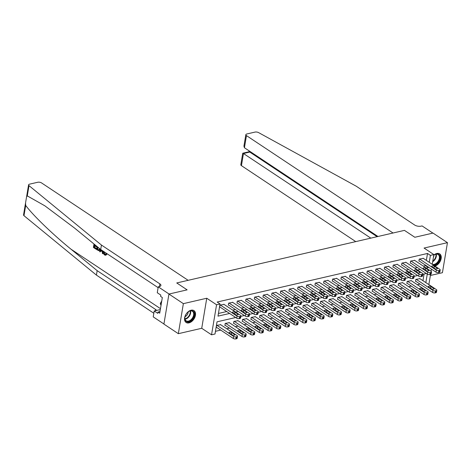 <?xml version="1.0" encoding="UTF-8"?>
<svg xmlns="http://www.w3.org/2000/svg" width="471" height="471" viewBox="0 0 471 471"><rect width="100%" height="100%" fill="white"/><g stroke="black" fill="none" stroke-linecap="round" stroke-linejoin="round"><path stroke-width="0.71" d="M188.971 322.876A7.112 4.628 123.6 0 0 194.882 317.23A7.112 4.628 123.6 0 0 193.97 310.619A7.112 4.628 123.6 0 0 191.091 310.212A7.112 4.628 123.6 0 0 185.185 315.858A7.112 4.628 123.6 0 0 186.098 322.47A7.112 4.628 123.6 0 0 188.971 322.876M434.916 266.08A7.112 4.628 123.6 0 0 440.656 260.357A7.112 4.628 123.6 0 0 439.69 253.875A7.112 4.628 123.6 0 0 436.811 253.469A7.112 4.628 123.6 0 0 433.779 255.094M235.718 317.513L217.043 321.823L215.006 334.004L211.538 334.804L216.566 304.761L220.034 303.96L217.996 316.141L229.618 313.456M201.729 328.287L206.757 298.243L183.366 303.648L168.936 294.057L163.908 324.101L178.338 333.686L201.729 328.287L211.538 334.804M430.37 275.482L442.422 272.703L447.45 242.659L424.059 248.058L433.868 254.581L432.243 264.302M215.453 331.319L220.716 330.1M226.704 328.717L229.383 328.099M235.37 326.721L238.049 326.097M244.031 324.719L246.71 324.101M252.697 322.717L255.376 322.099M261.358 320.716L264.043 320.097M270.024 318.714L272.703 318.096M278.691 316.712L281.37 316.094M287.351 314.71L290.03 314.092M296.018 312.715L298.696 312.09M304.684 310.713L307.363 310.095M313.345 308.711L316.023 308.093M322.011 306.709L324.69 306.091M330.677 304.708L333.356 304.089M339.338 302.706L342.017 302.088M348.004 300.704L350.683 300.086M356.665 298.708L359.349 298.084M365.331 296.706L368.01 296.088M373.998 294.705L376.676 294.087M382.658 292.703L385.337 292.085M391.324 290.701L394.003 290.083M399.991 288.699L402.67 288.081M408.651 286.698L411.33 286.08M417.318 284.702L419.997 284.078M183.366 303.648L178.338 333.686M377.972 236.483L244.431 147.747L243.925 146.14L245.838 134.677A2.738 1.177 9.5 0 1 246.81 133.982L255.017 132.086A2.738 1.177 9.5 0 1 258.603 132.616L356.247 186.216L414.674 225.038A4.563 1.961 9.5 0 0 421.027 226.157L422.063 225.915L432.884 233.104L414.827 237.272L433.026 233.074L447.45 242.659M422.958 280.692L424.077 274.01M419.961 278.697L415.852 279.38L415.51 281.411L415.858 281.328M411.295 280.698L407.185 281.381L406.844 283.412L407.191 283.33M402.634 282.7L398.519 283.383L398.183 285.408L398.525 285.332M393.968 284.702L389.858 285.379L389.517 287.41L389.864 287.334M385.302 286.704L381.192 287.381L380.851 289.412L381.198 289.335M376.641 288.699L372.526 289.382L372.19 291.414L372.532 291.331M367.975 290.701L363.865 291.384L363.524 293.415L363.871 293.333M359.308 292.703L355.199 293.386L354.857 295.417L355.205 295.335M350.648 294.705L346.532 295.388L346.197 297.419L346.544 297.336M341.981 296.706L337.872 297.389L337.53 299.415L337.878 299.338M333.321 298.708L329.205 299.385L328.864 301.416L329.211 301.34M324.654 300.71L320.545 301.387L320.203 303.418L320.551 303.342M315.988 302.706L311.879 303.389L311.537 305.42L311.884 305.338M307.327 304.708L303.212 305.391L302.877 307.422L303.218 307.339M298.661 306.709L294.552 307.392L294.21 309.423L294.558 309.341M289.995 308.711L285.885 309.394L285.544 311.425L285.891 311.343M281.334 310.713L277.219 311.396L276.883 313.421L277.225 313.345M272.668 312.715L268.558 313.392L268.217 315.423L268.564 315.346M264.001 314.716L259.892 315.393L259.55 317.425L259.898 317.342M255.341 316.712L251.226 317.395L250.89 319.426L251.237 319.344M246.674 318.714L242.565 319.397L242.224 321.428L242.571 321.346M238.014 320.716L233.899 321.399L233.557 323.43L233.904 323.347M229.348 322.717L225.232 323.4L224.897 325.432L225.244 325.349M220.681 324.719L216.572 325.402L216.23 327.427L216.578 327.351M426.355 260.392L427.515 253.463L217.149 302.046L220.034 303.96M218.444 313.456L226.734 311.537M232.715 310.159L235.394 309.541M241.382 308.158L244.06 307.539M250.042 306.156L252.721 305.538M258.709 304.154L261.387 303.536M267.375 302.152L270.054 301.534M276.035 300.151L278.714 299.532M284.702 298.155L287.381 297.531M293.368 296.153L296.047 295.535M302.029 294.151L304.708 293.533M310.695 292.15L313.374 291.531M319.356 290.148L322.04 289.53M328.022 288.146L330.701 287.528M336.688 286.144L339.367 285.526M345.349 284.148L348.028 283.524M354.015 282.147L356.694 281.528M362.682 280.145L365.361 279.527M371.342 278.143L374.021 277.525M380.009 276.141L382.688 275.523M388.675 274.14L391.354 273.521M397.336 272.138L400.014 271.52M406.002 270.142L408.681 269.524M414.663 268.14L417.347 267.522M423.329 266.139L425.478 265.644L425.548 265.214M423.358 258.396L419.243 259.079L418.907 261.111L419.255 261.028M414.692 260.398L410.582 261.081L410.241 263.112L410.588 263.03M406.031 262.4L401.916 263.083L401.58 265.114L401.922 265.032M397.365 264.402L393.256 265.085L392.914 267.11L393.261 267.033M388.699 266.403L384.589 267.086L384.248 269.112L384.595 269.035M380.038 268.405L375.923 269.082L375.587 271.113L375.929 271.037M371.372 270.407L367.262 271.084L366.921 273.115L367.268 273.033M362.705 272.403L358.596 273.086L358.254 275.117L358.602 275.035M354.045 274.405L349.929 275.088L349.594 277.119L349.941 277.036M345.378 276.406L341.269 277.089L340.927 279.12L341.275 279.038M336.718 278.408L332.603 279.091L332.261 281.116L332.608 281.04M328.052 280.41L323.936 281.093L323.601 283.118L323.948 283.042M319.385 282.412L315.276 283.089L314.934 285.12L315.282 285.043M310.725 284.413L306.609 285.09L306.268 287.122L306.615 287.039M302.058 286.409L297.949 287.092L297.607 289.123L297.955 289.041M293.392 288.411L289.282 289.094L288.941 291.125L289.288 291.043M284.731 290.413L280.616 291.096L280.28 293.127L280.622 293.044M276.065 292.414L271.955 293.097L271.614 295.123L271.961 295.046M267.398 294.416L263.289 295.099L262.948 297.124L263.295 297.048M258.738 296.418L254.623 297.095L254.287 299.126L254.634 299.05M250.072 298.42L245.962 299.097L245.621 301.128L245.968 301.046M241.411 300.416L237.296 301.099L236.954 303.13L237.302 303.047M232.745 302.417L228.629 303.1L228.294 305.131L228.641 305.049M224.078 304.419L219.969 305.102L219.627 307.133L219.975 307.051M168.936 294.057L187.128 289.859L176.743 282.953L404.442 230.372L393.038 233.004L246.463 135.613L244.431 147.747M206.757 298.243L216.566 304.761M427.515 253.463L430.4 255.382L433.868 254.581M414.827 237.272L404.442 230.372L414.827 237.272M426.332 273.492L422.817 274.305M417.671 275.494L414.15 276.306M409.005 277.496L405.49 278.308M400.338 279.497L396.823 280.304M391.678 281.493L388.163 282.306M383.011 283.495L379.496 284.307M374.345 285.497L370.83 286.309M365.684 287.498L362.17 288.311M357.018 289.5L353.503 290.313M348.352 291.502L344.837 292.314M339.691 293.504L336.176 294.31M331.025 295.5L327.51 296.312M322.364 297.501L318.843 298.314M313.698 299.503L310.183 300.315M305.031 301.505L301.517 302.317M296.371 303.507L292.856 304.319M287.704 305.508L284.19 306.321M279.038 307.51L275.523 308.317M270.378 309.506L266.863 310.318M261.711 311.508L258.196 312.32M253.045 313.509L249.53 314.322M244.384 315.511L240.869 316.324M425.843 282.606L427.268 274.11M431.43 269.124L431.071 271.284M410.93 260.999L427.662 272.12A1.825 0.783 9.5 0 0 430.206 272.568L430.894 272.409A1.825 0.783 9.5 0 0 431.542 271.944L431.2 273.969A1.825 0.783 -170.5 0 1 430.559 274.44L428.845 284.602M426.214 268.058L428.363 267.557L428.433 267.134M429.24 262.306L430.4 255.382M235.6 312.073L238.279 311.455M244.266 310.071L246.945 309.453M252.927 308.075L255.612 307.457M261.593 306.073L264.272 305.455M270.26 304.072L272.939 303.454M278.92 302.07L281.599 301.452M287.587 300.068L290.266 299.45M296.253 298.066L298.932 297.448M304.914 296.071L307.592 295.447M313.58 294.069L316.259 293.451M322.246 292.067L324.925 291.449M330.907 290.065L333.586 289.447M339.573 288.064L342.252 287.445M348.234 286.062L350.919 285.444M356.9 284.06L359.579 283.442M365.567 282.064L368.245 281.44M374.227 280.062L376.906 279.444M382.894 278.061L385.572 277.443M391.56 276.059L394.239 275.441M400.22 274.057L402.899 273.439M408.887 272.055L411.566 271.437M417.553 270.054L420.232 269.436M425.478 265.644L428.363 267.557M423.058 258.202L439.796 269.318A1.825 0.783 9.5 0 1 440.208 269.942A1.825 0.783 9.5 0 1 439.561 270.407L438.866 270.566A1.825 0.783 9.5 0 1 436.329 270.118L419.59 259.003M418.954 260.828L435.987 272.15L436.329 270.118M437.094 268.081A1.46 0.63 -170.5 0 1 437.424 268.582A1.46 0.63 -170.5 0 1 436.423 269.006A1.46 0.63 -170.5 0 1 434.874 268.594L432.101 266.757A1.46 0.63 -170.5 0 1 431.772 266.256A1.46 0.63 -170.5 0 1 432.772 265.832A1.46 0.63 -170.5 0 1 434.321 266.245L437.094 268.081L436.947 268.941M440.208 269.942L439.867 271.973A1.825 0.783 -170.5 0 1 439.219 272.438L438.53 272.597A1.825 0.783 -170.5 0 1 435.987 272.15M415.557 281.128L432.59 292.45A1.825 0.783 -170.5 0 0 435.133 292.897L435.822 292.738A1.825 0.783 -170.5 0 0 436.47 292.267L436.811 290.242A1.825 0.783 9.5 0 0 436.399 289.618L419.661 278.496M436.811 290.242A1.825 0.783 9.5 0 1 436.164 290.707L435.469 290.866A1.825 0.783 9.5 0 1 432.931 290.419L416.193 279.297M433.697 288.382L430.924 286.539A1.46 0.63 9.5 0 0 429.375 286.132A1.46 0.63 9.5 0 0 428.375 286.556A1.46 0.63 9.5 0 0 428.71 287.051L431.477 288.894A1.46 0.63 9.5 0 0 433.026 289.306A1.46 0.63 9.5 0 0 434.026 288.882A1.46 0.63 9.5 0 0 433.697 288.382L433.55 289.241M370.818 238.138L243.466 153.517L241.435 165.651A2.738 1.177 -170.5 0 1 240.811 164.72L242.73 153.263L243.466 153.517L249.771 152.056L377.13 236.678M355.758 241.617L241.435 165.651M245.838 134.677A2.738 1.177 9.5 0 0 246.463 135.613M242.789 153.205L249.094 151.75L249.771 152.056L249.883 151.374M94.471 244.39L94.371 244.979L96.196 246.186L96.102 246.751L94.282 245.538L94 247.228L96.255 249.071A11.881 7.724 123.6 0 0 96.449 248.488L94.412 247.134A11.881 7.724 123.6 0 0 94.748 245.85M96.102 246.751L96.655 246.621A11.881 7.724 123.6 0 0 96.72 246.233M95.489 245.226L94.924 244.849A11.881 7.724 123.6 0 0 94.936 244.773M99.893 248.835L98.863 250.725L100.029 249.983M106.369 254.34L105.91 255.158L106.893 254.216L106.446 253.734L105.91 253.857L106.369 254.34L106.893 254.216M104.003 251.697L104.733 254.428L105.139 254.34L104.45 252.809M101.448 245.055L159.875 283.878A4.563 1.961 -170.5 0 1 160.905 285.432A4.563 1.961 -170.5 0 1 159.292 286.598L158.256 286.839L169.077 294.028L187.128 289.859L176.743 282.953L188.147 280.322L41.566 182.931A2.738 1.177 9.5 0 0 37.757 182.259L29.543 184.155A2.738 1.177 9.5 0 0 28.578 184.856A2.738 1.177 9.5 0 0 29.002 185.639L101.448 245.055L100.7 249.5L74.595 228.088L44.857 205.821L27.283 195.895L26.588 196.743L25.54 203.007L25.687 205.433C32.84 215.159 52.681 234.317 71.056 249.241L97.161 270.654L155.589 309.476A4.563 1.961 -170.5 0 1 156.537 310.46M102.613 250.772L102.902 253.769L102.384 253.422L102.236 251.661L100.765 250.678L100.117 251.92L101.283 250.56M102.902 253.769L103.214 253.692L103.208 251.173M97.161 270.654L96.42 275.099L153.834 313.25M158.121 287.651L100.7 249.5M25.687 205.433L23.974 215.683L96.42 275.099M158.256 286.839L157.267 292.726L160.817 295.082L160.599 296.383L162.33 297.531L159.71 313.203L157.979 312.055L157.761 313.35L154.211 310.995L153.228 316.883L163.926 323.989M160.317 309.582L154.211 310.995M23.974 215.683A2.738 1.177 -170.5 0 1 23.55 214.894L25.511 203.178M159.981 311.59L157.979 312.055M104.733 254.428L105.31 254.575L105.91 253.857M105.551 255.241L104.686 255.023C103.644 254.187 103.249 252.986 103.508 251.42L103.514 251.373M100.117 251.92L99.599 251.573L100.735 249.524M101.2 249.836L101.006 250.219L102.183 251.002L102.142 250.46M101.006 250.219L101.559 250.072M102.142 250.484L101.553 250.089M98.863 250.725L96.614 249.589L97.114 246.563M97.597 246.951L97.191 249.347L98.78 250.024L99.41 248.447M97.191 249.347L97.603 249.253A11.881 7.724 123.6 0 0 98.062 247.34M97.909 249.824L98.321 249.73L97.603 249.253M95.943 249.147L93.417 247.463L93.994 244.002M96.037 248.582L96.449 248.488M94 247.228L94.412 247.134M96.196 246.186L96.555 246.103M94.371 244.979L94.924 244.849M414.392 260.198L431.13 271.32A1.825 0.783 9.5 0 1 431.542 271.944M410.288 262.83L427.327 274.151L427.662 272.12M428.427 270.083A1.46 0.63 -170.5 0 1 428.757 270.584A1.46 0.63 -170.5 0 1 427.762 271.008A1.46 0.63 -170.5 0 1 426.208 270.595L423.441 268.758A1.46 0.63 -170.5 0 1 423.111 268.258A1.46 0.63 -170.5 0 1 424.106 267.834A1.46 0.63 -170.5 0 1 425.66 268.246L428.427 270.083L428.286 270.943M430.894 272.409L430.559 274.44L429.864 274.599A1.825 0.783 -170.5 0 1 427.327 274.151M405.731 262.2L422.463 273.321A1.825 0.783 9.5 0 1 422.876 273.945A1.825 0.783 9.5 0 1 422.234 274.41L421.539 274.569A1.825 0.783 9.5 0 1 419.002 274.122L402.263 263.001M401.622 264.832L418.66 276.153L419.002 274.122M419.761 272.085A1.46 0.63 -170.5 0 1 420.097 272.579A1.46 0.63 -170.5 0 1 419.096 273.003A1.46 0.63 -170.5 0 1 417.547 272.597L414.774 270.754A1.46 0.63 -170.5 0 1 414.445 270.26A1.46 0.63 -170.5 0 1 415.446 269.836A1.46 0.63 -170.5 0 1 416.994 270.242L419.761 272.085L419.62 272.945M422.876 273.945L422.54 275.971A1.825 0.783 -170.5 0 1 421.892 276.436L421.198 276.601A1.825 0.783 -170.5 0 1 418.66 276.153M397.065 264.202L413.803 275.323A1.825 0.783 9.5 0 1 414.215 275.941A1.825 0.783 9.5 0 1 413.567 276.406L412.873 276.571A1.825 0.783 9.5 0 1 410.335 276.124L393.597 265.002M392.961 266.833L409.994 278.155L410.335 276.124M411.101 274.087A1.46 0.63 -170.5 0 1 411.43 274.581A1.46 0.63 -170.5 0 1 410.429 275.005A1.46 0.63 -170.5 0 1 408.881 274.599L406.114 272.756A1.46 0.63 -170.5 0 1 405.778 272.262A1.46 0.63 -170.5 0 1 406.779 271.838A1.46 0.63 -170.5 0 1 408.328 272.244L411.101 274.087L410.953 274.946M414.215 275.941L413.874 277.972A1.825 0.783 -170.5 0 1 413.226 278.438L412.537 278.596A1.825 0.783 -170.5 0 1 409.994 278.155M406.891 283.13L423.929 294.452A1.825 0.783 -170.5 0 0 426.467 294.899L427.162 294.734A1.825 0.783 -170.5 0 0 427.803 294.269L428.145 292.238A1.825 0.783 9.5 0 0 427.733 291.62L410.995 280.498M428.145 292.238A1.825 0.783 9.5 0 1 427.497 292.709L426.808 292.868A1.825 0.783 9.5 0 1 424.265 292.42L407.533 281.299M425.03 290.383L422.263 288.54A1.46 0.63 9.5 0 0 420.709 288.134A1.46 0.63 9.5 0 0 419.714 288.558A1.46 0.63 9.5 0 0 420.044 289.053L422.811 290.895A1.46 0.63 9.5 0 0 424.365 291.302A1.46 0.63 9.5 0 0 425.36 290.878A1.46 0.63 9.5 0 0 425.03 290.383L424.889 291.243M398.225 285.132L415.263 296.453A1.825 0.783 -170.5 0 0 417.801 296.895L418.495 296.736A1.825 0.783 -170.5 0 0 419.143 296.271L419.478 294.24A1.825 0.783 9.5 0 0 419.066 293.621L402.334 282.5M419.478 294.24A1.825 0.783 9.5 0 1 418.837 294.705L418.142 294.87A1.825 0.783 9.5 0 1 415.605 294.422L398.866 283.301M416.364 292.385L413.597 290.542A1.46 0.63 9.5 0 0 412.048 290.136A1.46 0.63 9.5 0 0 411.048 290.56A1.46 0.63 9.5 0 0 411.377 291.054L414.15 292.897A1.46 0.63 9.5 0 0 415.699 293.303A1.46 0.63 9.5 0 0 416.7 292.88A1.46 0.63 9.5 0 0 416.364 292.385L416.223 293.245M389.564 287.133L406.597 298.449A1.825 0.783 -170.5 0 0 409.14 298.897L409.835 298.738A1.825 0.783 -170.5 0 0 410.477 298.273L410.818 296.241A1.825 0.783 9.5 0 0 410.406 295.623L393.668 284.502M410.818 296.241A1.825 0.783 9.5 0 1 410.17 296.706L409.476 296.865A1.825 0.783 9.5 0 1 406.938 296.424L390.2 285.302M407.703 294.387L404.93 292.544A1.46 0.63 9.5 0 0 403.382 292.138A1.46 0.63 9.5 0 0 402.381 292.562A1.46 0.63 9.5 0 0 402.717 293.056L405.484 294.899A1.46 0.63 9.5 0 0 407.032 295.305A1.46 0.63 9.5 0 0 408.033 294.881A1.46 0.63 9.5 0 0 407.703 294.387L407.556 295.246M388.398 266.203L405.137 277.325A1.825 0.783 9.5 0 1 405.549 277.943A1.825 0.783 9.5 0 1 404.907 278.408L404.212 278.573A1.825 0.783 9.5 0 1 401.669 278.125L384.937 267.004M384.295 268.835L401.333 280.151L401.669 278.125M402.434 276.088A1.46 0.63 -170.5 0 1 402.764 276.583A1.46 0.63 -170.5 0 1 401.769 277.007A1.46 0.63 -170.5 0 1 400.215 276.601L397.447 274.758A1.46 0.63 -170.5 0 1 397.118 274.263A1.46 0.63 -170.5 0 1 398.113 273.839A1.46 0.63 -170.5 0 1 399.667 274.246L402.434 276.088L402.293 276.948M405.549 277.943L405.207 279.974A1.825 0.783 -170.5 0 1 404.565 280.439L403.871 280.598A1.825 0.783 -170.5 0 1 401.333 280.151M380.898 289.135L397.936 300.451A1.825 0.783 -170.5 0 0 400.474 300.898L401.168 300.739A1.825 0.783 -170.5 0 0 401.81 300.274L402.152 298.243A1.825 0.783 9.5 0 0 401.739 297.625L385.001 286.503M402.152 298.243A1.825 0.783 9.5 0 1 401.51 298.708L400.815 298.867A1.825 0.783 9.5 0 1 398.272 298.42L381.539 287.304M399.037 296.389L396.27 294.546A1.46 0.63 9.5 0 0 394.716 294.134A1.46 0.63 9.5 0 0 393.721 294.558A1.46 0.63 9.5 0 0 394.05 295.058L396.817 296.901A1.46 0.63 9.5 0 0 398.372 297.307A1.46 0.63 9.5 0 0 399.367 296.883A1.46 0.63 9.5 0 0 399.037 296.389L398.896 297.242M433.75 255.282A6.158 4.003 -56.4 0 1 434.197 254.946A6.158 4.003 -56.4 0 1 438.424 254.205A6.158 4.003 -56.4 0 1 439.325 260.457A6.158 4.003 -56.4 0 1 433.414 265.079M432.248 264.266A5.699 3.709 123.6 0 0 438.277 261.064A5.699 3.709 123.6 0 0 438.16 254.552A5.699 3.709 123.6 0 0 437.906 254.405A5.699 3.709 123.6 0 0 434.091 255.023M433.432 257.178A4.056 2.638 123.6 0 0 433.932 255.141M434.409 265.744A7.071 4.598 123.6 0 0 440.144 260.092A7.071 4.598 123.6 0 0 439.225 253.622M191.114 320.445A6.158 4.003 -56.4 0 1 186.333 321.469A6.158 4.003 -56.4 0 1 184.956 316.989A6.158 4.003 -56.4 0 1 188.029 312.032A6.158 4.003 -56.4 0 1 188.477 311.69A6.158 4.003 -56.4 0 1 194.152 312.773A6.158 4.003 -56.4 0 1 191.114 320.445M184.985 316.865A5.699 3.709 123.6 0 0 186.127 320.798A5.699 3.709 123.6 0 0 190.714 319.944A5.699 3.709 123.6 0 0 192.439 311.302A5.699 3.709 123.6 0 0 188.371 311.767M185.032 316.677A4.056 2.638 123.6 0 0 186.092 316.023A4.056 2.638 123.6 0 0 188.212 311.884M185.686 322.146A7.071 4.598 123.6 0 0 191.344 321.069A7.071 4.598 123.6 0 0 193.51 310.371M161.759 300.975L160.275 303.471L161.005 305.461M161.229 304.107L160.275 303.471M379.738 268.205L396.47 279.327A1.825 0.783 9.5 0 1 396.882 279.945A1.825 0.783 9.5 0 1 396.241 280.41L395.546 280.569A1.825 0.783 9.5 0 1 393.008 280.127L376.27 269.006M375.634 270.837L392.667 282.153L393.008 280.127M393.774 278.09A1.46 0.63 -170.5 0 1 394.103 278.585A1.46 0.63 -170.5 0 1 393.102 279.009A1.46 0.63 -170.5 0 1 391.554 278.602L388.781 276.76A1.46 0.63 -170.5 0 1 388.451 276.265A1.46 0.63 -170.5 0 1 389.452 275.841A1.46 0.63 -170.5 0 1 391.001 276.247L393.774 278.09L393.626 278.95M396.882 279.945L396.547 281.976A1.825 0.783 -170.5 0 1 395.899 282.441L395.204 282.6A1.825 0.783 -170.5 0 1 392.667 282.153M371.071 270.207L387.81 281.322A1.825 0.783 9.5 0 1 388.222 281.946A1.825 0.783 9.5 0 1 387.574 282.412L386.885 282.571A1.825 0.783 9.5 0 1 384.342 282.123L367.61 271.008M366.968 272.839L384 284.154L384.342 282.123M385.107 280.086A1.46 0.63 -170.5 0 1 385.437 280.586A1.46 0.63 -170.5 0 1 384.442 281.01A1.46 0.63 -170.5 0 1 382.888 280.598L380.121 278.761A1.46 0.63 -170.5 0 1 379.791 278.261A1.46 0.63 -170.5 0 1 380.786 277.837A1.46 0.63 -170.5 0 1 382.334 278.249L385.107 280.086L384.96 280.946M388.222 281.946L387.88 283.978A1.825 0.783 -170.5 0 1 387.239 284.443L386.544 284.602A1.825 0.783 -170.5 0 1 384 284.154M362.411 272.209L379.143 283.324A1.825 0.783 9.5 0 1 379.555 283.948A1.825 0.783 9.5 0 1 378.914 284.413L378.219 284.572A1.825 0.783 9.5 0 1 375.675 284.125L358.943 273.003M358.301 274.834L375.34 286.156L375.675 284.125M376.441 282.088A1.46 0.63 -170.5 0 1 376.771 282.588A1.46 0.63 -170.5 0 1 375.776 283.012A1.46 0.63 -170.5 0 1 374.221 282.6L371.454 280.763A1.46 0.63 -170.5 0 1 371.124 280.263A1.46 0.63 -170.5 0 1 372.119 279.839A1.46 0.63 -170.5 0 1 373.674 280.251L376.441 282.088L376.3 282.947M379.555 283.948L379.214 285.979A1.825 0.783 -170.5 0 1 378.572 286.445L377.877 286.603A1.825 0.783 -170.5 0 1 375.34 286.156M353.745 274.204L370.477 285.326A1.825 0.783 9.5 0 1 370.895 285.95A1.825 0.783 9.5 0 1 370.247 286.415L369.552 286.574A1.825 0.783 9.5 0 1 367.015 286.127L350.277 275.005M349.641 276.836L366.673 288.158L367.015 286.127M367.78 284.09A1.46 0.63 -170.5 0 1 368.11 284.59A1.46 0.63 -170.5 0 1 367.109 285.014A1.46 0.63 -170.5 0 1 365.561 284.602L362.788 282.765A1.46 0.63 -170.5 0 1 362.458 282.264A1.46 0.63 -170.5 0 1 363.459 281.841A1.46 0.63 -170.5 0 1 365.007 282.253L367.78 284.09L367.633 284.949M370.895 285.95L370.553 287.975A1.825 0.783 -170.5 0 1 369.906 288.446L369.217 288.605A1.825 0.783 -170.5 0 1 366.673 288.158M345.078 276.206L361.816 287.328A1.825 0.783 9.5 0 1 362.228 287.952A1.825 0.783 9.5 0 1 361.581 288.417L360.892 288.576A1.825 0.783 9.5 0 1 358.349 288.128L341.616 277.007M340.975 278.838L358.007 290.16L358.349 288.128M359.114 286.091A1.46 0.63 -170.5 0 1 359.444 286.586A1.46 0.63 -170.5 0 1 358.449 287.01A1.46 0.63 -170.5 0 1 356.894 286.603L354.127 284.761A1.46 0.63 -170.5 0 1 353.798 284.266A1.46 0.63 -170.5 0 1 354.793 283.842A1.46 0.63 -170.5 0 1 356.341 284.248L359.114 286.091L358.973 286.951M362.228 287.952L361.887 289.977A1.825 0.783 -170.5 0 1 361.245 290.442L360.55 290.607A1.825 0.783 -170.5 0 1 358.007 290.16M372.237 291.137L389.27 302.453A1.825 0.783 -170.5 0 0 391.813 302.9L392.502 302.741A1.825 0.783 -170.5 0 0 393.15 302.276L393.485 300.245A1.825 0.783 9.5 0 0 393.073 299.621L376.341 288.505M393.485 300.245A1.825 0.783 9.5 0 1 392.843 300.71L392.149 300.869A1.825 0.783 9.5 0 1 389.611 300.421L372.873 289.306M390.377 298.384L387.604 296.547A1.46 0.63 9.5 0 0 386.055 296.135A1.46 0.63 9.5 0 0 385.054 296.559A1.46 0.63 9.5 0 0 385.384 297.06L388.157 298.897A1.46 0.63 9.5 0 0 389.705 299.309A1.46 0.63 9.5 0 0 390.706 298.885A1.46 0.63 9.5 0 0 390.377 298.384L390.229 299.244M363.571 293.133L380.603 304.454A1.825 0.783 -170.5 0 0 383.147 304.902L383.841 304.743A1.825 0.783 -170.5 0 0 384.483 304.278L384.825 302.247A1.825 0.783 9.5 0 0 384.413 301.623L367.674 290.507M384.825 302.247A1.825 0.783 9.5 0 1 384.177 302.712L383.488 302.871A1.825 0.783 9.5 0 1 380.945 302.423L364.213 291.302M381.71 300.386L378.937 298.549A1.46 0.63 9.5 0 0 377.389 298.137A1.46 0.63 9.5 0 0 376.394 298.561A1.46 0.63 9.5 0 0 376.723 299.061L379.491 300.898A1.46 0.63 9.5 0 0 381.045 301.31A1.46 0.63 9.5 0 0 382.04 300.887A1.46 0.63 9.5 0 0 381.71 300.386L381.563 301.246M354.904 295.134L371.943 306.456A1.825 0.783 -170.5 0 0 374.48 306.904L375.175 306.739A1.825 0.783 -170.5 0 0 375.823 306.274L376.158 304.248A1.825 0.783 9.5 0 0 375.746 303.624L359.014 292.503M376.158 304.248A1.825 0.783 9.5 0 1 375.517 304.713L374.822 304.872A1.825 0.783 9.5 0 1 372.278 304.425L355.546 293.303M373.044 302.388L370.277 300.545A1.46 0.63 9.5 0 0 368.722 300.139A1.46 0.63 9.5 0 0 367.727 300.563A1.46 0.63 9.5 0 0 368.057 301.057L370.83 302.9A1.46 0.63 9.5 0 0 372.378 303.312A1.46 0.63 9.5 0 0 373.373 302.888A1.46 0.63 9.5 0 0 373.044 302.388L372.902 303.247M346.244 297.136L363.276 308.458A1.825 0.783 -170.5 0 0 365.82 308.905L366.509 308.74A1.825 0.783 -170.5 0 0 367.156 308.275L367.498 306.244A1.825 0.783 9.5 0 0 367.08 305.626L350.347 294.505M367.498 306.244A1.825 0.783 9.5 0 1 366.85 306.715L366.155 306.874A1.825 0.783 9.5 0 1 363.618 306.427L346.88 295.305M364.383 304.39L361.61 302.547A1.46 0.63 9.5 0 0 360.062 302.141A1.46 0.63 9.5 0 0 359.061 302.565A1.46 0.63 9.5 0 0 359.391 303.059L362.164 304.902A1.46 0.63 9.5 0 0 363.712 305.308A1.46 0.63 9.5 0 0 364.713 304.884A1.46 0.63 9.5 0 0 364.383 304.39L364.236 305.249M337.577 299.138L354.61 310.46A1.825 0.783 -170.5 0 0 357.153 310.901L357.848 310.742A1.825 0.783 -170.5 0 0 358.49 310.277L358.831 308.246A1.825 0.783 9.5 0 0 358.419 307.628L341.681 296.506M358.831 308.246A1.825 0.783 9.5 0 1 358.184 308.711L357.495 308.876A1.825 0.783 9.5 0 1 354.951 308.428L338.219 297.307M355.717 306.391L352.95 304.549A1.46 0.63 9.5 0 0 351.395 304.142A1.46 0.63 9.5 0 0 350.4 304.566A1.46 0.63 9.5 0 0 350.73 305.061L353.497 306.904A1.46 0.63 9.5 0 0 355.052 307.31A1.46 0.63 9.5 0 0 356.047 306.886A1.46 0.63 9.5 0 0 355.717 306.391L355.576 307.251M336.418 278.208L353.15 289.329A1.825 0.783 9.5 0 1 353.562 289.948A1.825 0.783 9.5 0 1 352.92 290.413L352.226 290.578A1.825 0.783 9.5 0 1 349.682 290.13L332.95 279.009M332.308 280.84L349.347 292.161L349.682 290.13M350.448 288.093A1.46 0.63 -170.5 0 1 350.777 288.588A1.46 0.63 -170.5 0 1 349.782 289.011A1.46 0.63 -170.5 0 1 348.234 288.605L345.461 286.762A1.46 0.63 -170.5 0 1 345.131 286.268A1.46 0.63 -170.5 0 1 346.126 285.844A1.46 0.63 -170.5 0 1 347.68 286.25L350.448 288.093L350.306 288.953M353.562 289.948L353.226 291.979A1.825 0.783 -170.5 0 1 352.579 292.444L351.884 292.603A1.825 0.783 -170.5 0 1 349.347 292.161M328.911 301.14L345.95 312.456A1.825 0.783 -170.5 0 0 348.487 312.903L349.182 312.744A1.825 0.783 -170.5 0 0 349.829 312.279L350.165 310.248A1.825 0.783 9.5 0 0 349.753 309.63L333.021 298.508M350.165 310.248A1.825 0.783 9.5 0 1 349.523 310.713L348.828 310.872A1.825 0.783 9.5 0 1 346.291 310.43L329.553 299.309M347.05 308.393L344.283 306.55A1.46 0.63 9.5 0 0 342.729 306.144A1.46 0.63 9.5 0 0 341.734 306.568A1.46 0.63 9.5 0 0 342.064 307.063L344.837 308.905A1.46 0.63 9.5 0 0 346.385 309.312A1.46 0.63 9.5 0 0 347.38 308.888A1.46 0.63 9.5 0 0 347.05 308.393L346.909 309.253M327.751 280.21L344.489 291.331A1.825 0.783 9.5 0 1 344.902 291.949A1.825 0.783 9.5 0 1 344.254 292.414L343.559 292.579A1.825 0.783 9.5 0 1 341.022 292.132L324.283 281.01M323.648 282.841L340.68 294.157L341.022 292.132M341.787 290.095A1.46 0.63 -170.5 0 1 342.117 290.589A1.46 0.63 -170.5 0 1 341.116 291.013A1.46 0.63 -170.5 0 1 339.567 290.607L336.794 288.764A1.46 0.63 -170.5 0 1 336.465 288.27A1.46 0.63 -170.5 0 1 337.466 287.846A1.46 0.63 -170.5 0 1 339.014 288.252L341.787 290.095L341.64 290.954M344.902 291.949L344.56 293.981A1.825 0.783 -170.5 0 1 343.912 294.446L343.224 294.605A1.825 0.783 -170.5 0 1 340.68 294.157M320.251 303.141L337.283 314.457A1.825 0.783 -170.5 0 0 339.827 314.905L340.515 314.746A1.825 0.783 -170.5 0 0 341.163 314.281L341.504 312.249A1.825 0.783 9.5 0 0 341.092 311.631L324.354 300.51M341.504 312.249A1.825 0.783 9.5 0 1 340.857 312.715L340.162 312.874A1.825 0.783 9.5 0 1 337.625 312.426L320.886 301.31M338.39 310.395L335.617 308.552A1.46 0.63 9.5 0 0 334.069 308.14A1.46 0.63 9.5 0 0 333.068 308.564A1.46 0.63 9.5 0 0 333.397 309.064L336.17 310.907A1.46 0.63 9.5 0 0 337.719 311.313A1.46 0.63 9.5 0 0 338.72 310.889A1.46 0.63 9.5 0 0 338.39 310.395L338.243 311.249M319.085 282.211L335.823 293.333A1.825 0.783 9.5 0 1 336.235 293.951A1.825 0.783 9.5 0 1 335.587 294.416L334.899 294.575A1.825 0.783 9.5 0 1 332.355 294.128L315.623 283.012M314.981 284.843L332.02 296.159L332.355 294.128M333.121 292.097A1.46 0.63 -170.5 0 1 333.45 292.591A1.46 0.63 -170.5 0 1 332.455 293.015A1.46 0.63 -170.5 0 1 330.901 292.609L328.134 290.766A1.46 0.63 -170.5 0 1 327.804 290.271A1.46 0.63 -170.5 0 1 328.799 289.848A1.46 0.63 -170.5 0 1 330.354 290.254L333.121 292.097L332.979 292.956M336.235 293.951L335.894 295.982A1.825 0.783 -170.5 0 1 335.252 296.447L334.557 296.606A1.825 0.783 -170.5 0 1 332.02 296.159M311.584 305.143L328.623 316.459A1.825 0.783 -170.5 0 0 331.16 316.906L331.855 316.748A1.825 0.783 -170.5 0 0 332.497 316.282L332.838 314.251A1.825 0.783 9.5 0 0 332.426 313.627L315.688 302.512M332.838 314.251A1.825 0.783 9.5 0 1 332.19 314.716L331.502 314.875A1.825 0.783 9.5 0 1 328.958 314.428L312.226 303.312M329.724 312.391L326.956 310.554A1.46 0.63 9.5 0 0 325.402 310.142A1.46 0.63 9.5 0 0 324.407 310.566A1.46 0.63 9.5 0 0 324.737 311.066L327.504 312.903A1.46 0.63 9.5 0 0 329.058 313.315A1.46 0.63 9.5 0 0 330.053 312.891A1.46 0.63 9.5 0 0 329.724 312.391L329.582 313.25M310.424 284.213L327.157 295.329A1.825 0.783 9.5 0 1 327.569 295.953A1.825 0.783 9.5 0 1 326.927 296.418L326.232 296.577A1.825 0.783 9.5 0 1 323.695 296.129L306.957 285.014M306.315 286.845L323.353 298.161L323.695 296.129M324.454 294.092A1.46 0.63 -170.5 0 1 324.79 294.593A1.46 0.63 -170.5 0 1 323.789 295.017A1.46 0.63 -170.5 0 1 322.241 294.605L319.468 292.768A1.46 0.63 -170.5 0 1 319.138 292.267A1.46 0.63 -170.5 0 1 320.139 291.843A1.46 0.63 -170.5 0 1 321.687 292.255L324.454 294.092L324.313 294.952M327.569 295.953L327.233 297.984A1.825 0.783 -170.5 0 1 326.586 298.449L325.891 298.608A1.825 0.783 -170.5 0 1 323.353 298.161M302.918 307.139L319.956 318.461A1.825 0.783 -170.5 0 0 322.494 318.908L323.188 318.749A1.825 0.783 -170.5 0 0 323.836 318.284L324.172 316.253A1.825 0.783 9.5 0 0 323.76 315.629L307.027 304.507M324.172 316.253A1.825 0.783 9.5 0 1 323.53 316.718L322.835 316.877A1.825 0.783 9.5 0 1 320.298 316.43L303.56 305.308M321.057 314.392L318.29 312.556A1.46 0.63 9.5 0 0 316.742 312.143A1.46 0.63 9.5 0 0 315.741 312.567A1.46 0.63 9.5 0 0 316.07 313.068L318.843 314.905A1.46 0.63 9.5 0 0 320.392 315.317A1.46 0.63 9.5 0 0 321.393 314.893A1.46 0.63 9.5 0 0 321.057 314.392L320.916 315.252M301.758 286.215L318.496 297.331A1.825 0.783 9.5 0 1 318.908 297.955A1.825 0.783 9.5 0 1 318.261 298.42L317.566 298.579A1.825 0.783 9.5 0 1 315.028 298.131L298.29 287.01M297.654 288.841L314.687 300.162L315.028 298.131M315.794 296.094A1.46 0.63 -170.5 0 1 316.123 296.595A1.46 0.63 -170.5 0 1 315.123 297.018A1.46 0.63 -170.5 0 1 313.574 296.606L310.807 294.769A1.46 0.63 -170.5 0 1 310.471 294.269A1.46 0.63 -170.5 0 1 311.472 293.845A1.46 0.63 -170.5 0 1 313.021 294.257L315.794 296.094L315.647 296.954M318.908 297.955L318.567 299.986A1.825 0.783 -170.5 0 1 317.919 300.451L317.23 300.61A1.825 0.783 -170.5 0 1 314.687 300.162M294.257 309.141L311.29 320.463A1.825 0.783 -170.5 0 0 313.833 320.91L314.528 320.745A1.825 0.783 -170.5 0 0 315.17 320.28L315.511 318.255A1.825 0.783 9.5 0 0 315.099 317.631L298.361 306.509M315.511 318.255A1.825 0.783 9.5 0 1 314.863 318.72L314.169 318.879A1.825 0.783 9.5 0 1 311.631 318.431L294.893 307.31M312.397 316.394L309.624 314.551A1.46 0.63 9.5 0 0 308.075 314.145A1.46 0.63 9.5 0 0 307.074 314.569A1.46 0.63 9.5 0 0 307.41 315.064L310.177 316.906A1.46 0.63 9.5 0 0 311.725 317.313A1.46 0.63 9.5 0 0 312.726 316.889A1.46 0.63 9.5 0 0 312.397 316.394L312.249 317.254M293.092 288.211L309.83 299.332A1.825 0.783 9.5 0 1 310.242 299.956A1.825 0.783 9.5 0 1 309.6 300.421L308.905 300.58A1.825 0.783 9.5 0 1 306.362 300.133L289.63 289.011M288.988 290.842L306.026 302.164L306.362 300.133M307.127 298.096A1.46 0.63 -170.5 0 1 307.457 298.596A1.46 0.63 -170.5 0 1 306.462 299.02A1.46 0.63 -170.5 0 1 304.908 298.608L302.141 296.771A1.46 0.63 -170.5 0 1 301.811 296.271A1.46 0.63 -170.5 0 1 302.806 295.847A1.46 0.63 -170.5 0 1 304.36 296.259L307.127 298.096L306.986 298.955M310.242 299.956L309.9 301.982A1.825 0.783 -170.5 0 1 309.259 302.453L308.564 302.612A1.825 0.783 -170.5 0 1 306.026 302.164M285.591 311.143L302.629 322.464A1.825 0.783 -170.5 0 0 305.167 322.912L305.862 322.747A1.825 0.783 -170.5 0 0 306.503 322.282L306.845 320.251A1.825 0.783 9.5 0 0 306.433 319.632L289.694 308.511M306.845 320.251A1.825 0.783 9.5 0 1 306.203 320.722L305.508 320.881A1.825 0.783 9.5 0 1 302.965 320.433L286.233 309.312M303.73 318.396L300.963 316.553A1.46 0.63 9.5 0 0 299.409 316.147A1.46 0.63 9.5 0 0 298.414 316.571A1.46 0.63 9.5 0 0 298.744 317.065L301.511 318.908A1.46 0.63 9.5 0 0 303.065 319.314A1.46 0.63 9.5 0 0 304.06 318.891A1.46 0.63 9.5 0 0 303.73 318.396L303.589 319.256M284.431 290.213L301.163 301.334A1.825 0.783 9.5 0 1 301.575 301.952A1.825 0.783 9.5 0 1 300.934 302.423L300.239 302.582A1.825 0.783 9.5 0 1 297.701 302.135L280.963 291.013M280.327 292.844L297.36 304.166L297.701 302.135M298.467 300.098A1.46 0.63 -170.5 0 1 298.797 300.592A1.46 0.63 -170.5 0 1 297.796 301.016A1.46 0.63 -170.5 0 1 296.247 300.61L293.474 298.767A1.46 0.63 -170.5 0 1 293.145 298.273A1.46 0.63 -170.5 0 1 294.145 297.849A1.46 0.63 -170.5 0 1 295.694 298.255L298.467 300.098L298.32 300.957M301.575 301.952L301.24 303.983A1.825 0.783 -170.5 0 1 300.592 304.449L299.897 304.613A1.825 0.783 -170.5 0 1 297.36 304.166M275.765 292.214L292.503 303.336A1.825 0.783 9.5 0 1 292.915 303.954A1.825 0.783 9.5 0 1 292.267 304.419L291.578 304.584A1.825 0.783 9.5 0 1 289.035 304.136L272.303 293.015M271.661 294.846L288.694 306.168L289.035 304.136M289.8 302.099A1.46 0.63 -170.5 0 1 290.13 302.594A1.46 0.63 -170.5 0 1 289.135 303.018A1.46 0.63 -170.5 0 1 287.581 302.612L284.814 300.769A1.46 0.63 -170.5 0 1 284.484 300.274A1.46 0.63 -170.5 0 1 285.479 299.85A1.46 0.63 -170.5 0 1 287.027 300.257L289.8 302.099L289.653 302.959M292.915 303.954L292.573 305.985A1.825 0.783 -170.5 0 1 291.932 306.45L291.237 306.609A1.825 0.783 -170.5 0 1 288.694 306.168M267.104 294.216L283.836 305.338A1.825 0.783 9.5 0 1 284.248 305.956A1.825 0.783 9.5 0 1 283.607 306.421L282.912 306.586A1.825 0.783 9.5 0 1 280.369 306.138L263.636 295.017M262.995 296.848L280.033 308.164L280.369 306.138M281.134 304.101A1.46 0.63 -170.5 0 1 281.464 304.596A1.46 0.63 -170.5 0 1 280.469 305.02A1.46 0.63 -170.5 0 1 278.914 304.613L276.147 302.771A1.46 0.63 -170.5 0 1 275.818 302.276A1.46 0.63 -170.5 0 1 276.813 301.852A1.46 0.63 -170.5 0 1 278.367 302.258L281.134 304.101L280.993 304.961M284.248 305.956L283.907 307.987A1.825 0.783 -170.5 0 1 283.265 308.452L282.571 308.611A1.825 0.783 -170.5 0 1 280.033 308.164M258.438 296.218L275.17 307.339A1.825 0.783 9.5 0 1 275.588 307.957A1.825 0.783 9.5 0 1 274.94 308.423L274.246 308.582A1.825 0.783 9.5 0 1 271.708 308.134L254.97 297.018M254.334 298.85L271.367 310.165L271.708 308.134M272.474 306.103A1.46 0.63 -170.5 0 1 272.803 306.597A1.46 0.63 -170.5 0 1 271.802 307.021A1.46 0.63 -170.5 0 1 270.254 306.615L267.481 304.772A1.46 0.63 -170.5 0 1 267.151 304.278A1.46 0.63 -170.5 0 1 268.152 303.854A1.46 0.63 -170.5 0 1 269.7 304.26L272.474 306.103L272.326 306.962M275.588 307.957L275.247 309.989A1.825 0.783 -170.5 0 1 274.599 310.454L273.91 310.613A1.825 0.783 -170.5 0 1 271.367 310.165M249.771 298.22L266.509 309.335A1.825 0.783 9.5 0 1 266.922 309.959A1.825 0.783 9.5 0 1 266.274 310.424L265.585 310.583A1.825 0.783 9.5 0 1 263.042 310.136L246.309 299.02M245.668 300.851L262.7 312.167L263.042 310.136M263.807 308.099A1.46 0.63 -170.5 0 1 264.137 308.599A1.46 0.63 -170.5 0 1 263.142 309.023A1.46 0.63 -170.5 0 1 261.588 308.611L258.82 306.774A1.46 0.63 -170.5 0 1 258.491 306.274A1.46 0.63 -170.5 0 1 259.486 305.85A1.46 0.63 -170.5 0 1 261.034 306.262L263.807 308.099L263.666 308.958M266.922 309.959L266.58 311.99A1.825 0.783 -170.5 0 1 265.938 312.456L265.244 312.614A1.825 0.783 -170.5 0 1 262.7 312.167M241.111 300.221L257.843 311.337A1.825 0.783 9.5 0 1 258.255 311.961A1.825 0.783 9.5 0 1 257.613 312.426L256.919 312.585A1.825 0.783 9.5 0 1 254.375 312.138L237.643 301.016M237.001 302.847L254.04 314.169L254.375 312.138M255.141 310.101A1.46 0.63 -170.5 0 1 255.47 310.601A1.46 0.63 -170.5 0 1 254.475 311.025A1.46 0.63 -170.5 0 1 252.927 310.613L250.154 308.776A1.46 0.63 -170.5 0 1 249.824 308.275A1.46 0.63 -170.5 0 1 250.819 307.851A1.46 0.63 -170.5 0 1 252.374 308.264L255.141 310.101L254.999 310.96M258.255 311.961L257.92 313.992A1.825 0.783 -170.5 0 1 257.272 314.457L256.577 314.616A1.825 0.783 -170.5 0 1 254.04 314.169M232.444 302.217L249.177 313.339A1.825 0.783 9.5 0 1 249.595 313.963A1.825 0.783 9.5 0 1 248.947 314.428L248.252 314.587A1.825 0.783 9.5 0 1 245.715 314.139L228.977 303.018M228.341 304.849L245.373 316.171L245.715 314.139M246.48 312.102A1.46 0.63 -170.5 0 1 246.81 312.603A1.46 0.63 -170.5 0 1 245.809 313.027A1.46 0.63 -170.5 0 1 244.261 312.614L241.488 310.778A1.46 0.63 -170.5 0 1 241.158 310.277A1.46 0.63 -170.5 0 1 242.159 309.853A1.46 0.63 -170.5 0 1 243.707 310.259L246.48 312.102L246.333 312.962M249.595 313.963L249.253 315.988A1.825 0.783 -170.5 0 1 248.606 316.459L247.917 316.618A1.825 0.783 -170.5 0 1 245.373 316.171M223.778 304.219L240.516 315.34A1.825 0.783 9.5 0 1 240.928 315.959A1.825 0.783 9.5 0 1 240.281 316.43L239.592 316.589A1.825 0.783 9.5 0 1 237.048 316.141L220.316 305.02M219.674 306.851L236.713 318.172L237.048 316.141M237.814 314.104A1.46 0.63 -170.5 0 1 238.143 314.599A1.46 0.63 -170.5 0 1 237.149 315.022A1.46 0.63 -170.5 0 1 235.594 314.616L232.827 312.773A1.46 0.63 -170.5 0 1 232.497 312.279A1.46 0.63 -170.5 0 1 233.492 311.855A1.46 0.63 -170.5 0 1 235.047 312.261L237.814 314.104L237.672 314.964M240.928 315.959L240.587 317.99A1.825 0.783 -170.5 0 1 239.945 318.455L239.25 318.62A1.825 0.783 -170.5 0 1 236.713 318.172M276.93 313.144L293.963 324.466A1.825 0.783 -170.5 0 0 296.506 324.908L297.195 324.749A1.825 0.783 -170.5 0 0 297.843 324.283L298.178 322.252A1.825 0.783 9.5 0 0 297.766 321.634L281.034 310.513M298.178 322.252A1.825 0.783 9.5 0 1 297.537 322.717L296.842 322.882A1.825 0.783 9.5 0 1 294.304 322.435L277.566 311.313M295.07 320.398L292.297 318.555A1.46 0.63 9.5 0 0 290.748 318.149A1.46 0.63 9.5 0 0 289.747 318.573A1.46 0.63 9.5 0 0 290.077 319.067L292.85 320.91A1.46 0.63 9.5 0 0 294.399 321.316A1.46 0.63 9.5 0 0 295.399 320.892A1.46 0.63 9.5 0 0 295.07 320.398L294.923 321.257M268.264 315.146L285.296 326.462A1.825 0.783 -170.5 0 0 287.84 326.909L288.535 326.75A1.825 0.783 -170.5 0 0 289.176 326.285L289.518 324.254A1.825 0.783 9.5 0 0 289.106 323.636L272.368 312.514M289.518 324.254A1.825 0.783 9.5 0 1 288.87 324.719L288.181 324.878A1.825 0.783 9.5 0 1 285.638 324.437L268.906 313.315M286.403 322.399L283.63 320.557A1.46 0.63 9.5 0 0 282.082 320.15A1.46 0.63 9.5 0 0 281.087 320.574A1.46 0.63 9.5 0 0 281.417 321.069L284.184 322.912A1.46 0.63 9.5 0 0 285.738 323.318A1.46 0.63 9.5 0 0 286.733 322.894A1.46 0.63 9.5 0 0 286.403 322.399L286.256 323.259M259.598 317.148L276.636 328.464A1.825 0.783 -170.5 0 0 279.173 328.911L279.868 328.752A1.825 0.783 -170.5 0 0 280.516 328.287L280.851 326.256A1.825 0.783 9.5 0 0 280.439 325.632L263.707 314.516M280.851 326.256A1.825 0.783 9.5 0 1 280.21 326.721L279.515 326.88A1.825 0.783 9.5 0 1 276.972 326.432L260.239 315.317M277.737 324.401L274.97 322.558A1.46 0.63 9.5 0 0 273.416 322.146A1.46 0.63 9.5 0 0 272.421 322.57A1.46 0.63 9.5 0 0 272.75 323.071L275.523 324.913A1.46 0.63 9.5 0 0 277.072 325.32A1.46 0.63 9.5 0 0 278.067 324.896A1.46 0.63 9.5 0 0 277.737 324.401L277.596 325.255M250.937 319.15L267.97 330.465A1.825 0.783 -170.5 0 0 270.513 330.913L271.202 330.754A1.825 0.783 -170.5 0 0 271.849 330.289L272.191 328.258A1.825 0.783 9.5 0 0 271.773 327.633L255.041 316.518M272.191 328.258A1.825 0.783 9.5 0 1 271.543 328.723L270.849 328.882A1.825 0.783 9.5 0 1 268.311 328.434L251.573 317.319M269.076 326.397L266.303 324.56A1.46 0.63 9.5 0 0 264.755 324.148A1.46 0.63 9.5 0 0 263.754 324.572A1.46 0.63 9.5 0 0 264.084 325.072L266.857 326.909A1.46 0.63 9.5 0 0 268.405 327.321A1.46 0.63 9.5 0 0 269.406 326.898A1.46 0.63 9.5 0 0 269.076 326.397L268.929 327.257M242.271 321.145L259.303 332.467A1.825 0.783 -170.5 0 0 261.847 332.915L262.541 332.756A1.825 0.783 -170.5 0 0 263.183 332.291L263.524 330.259A1.825 0.783 9.5 0 0 263.112 329.635L246.374 318.514M263.524 330.259A1.825 0.783 9.5 0 1 262.877 330.724L262.188 330.883A1.825 0.783 9.5 0 1 259.645 330.436L242.912 319.314M260.41 328.399L257.643 326.562A1.46 0.63 9.5 0 0 256.089 326.15A1.46 0.63 9.5 0 0 255.094 326.574A1.46 0.63 9.5 0 0 255.423 327.074L258.19 328.911A1.46 0.63 9.5 0 0 259.745 329.323A1.46 0.63 9.5 0 0 260.74 328.899A1.46 0.63 9.5 0 0 260.41 328.399L260.269 329.258M233.604 323.147L250.643 334.469A1.825 0.783 -170.5 0 0 253.18 334.916L253.875 334.751A1.825 0.783 -170.5 0 0 254.523 334.286L254.858 332.261A1.825 0.783 9.5 0 0 254.446 331.637L237.714 320.515M254.858 332.261A1.825 0.783 9.5 0 1 254.216 332.726L253.522 332.885A1.825 0.783 9.5 0 1 250.984 332.438L234.246 321.316M251.744 330.401L248.976 328.558A1.46 0.63 9.5 0 0 247.422 328.152A1.46 0.63 9.5 0 0 246.427 328.575A1.46 0.63 9.5 0 0 246.757 329.07L249.53 330.913A1.46 0.63 9.5 0 0 251.078 331.319A1.46 0.63 9.5 0 0 252.073 330.895A1.46 0.63 9.5 0 0 251.744 330.401L251.602 331.26M224.944 325.149L241.976 336.471A1.825 0.783 -170.5 0 0 244.52 336.918L245.208 336.753A1.825 0.783 -170.5 0 0 245.856 336.288L246.198 334.257A1.825 0.783 9.5 0 0 245.785 333.639L229.047 322.517M246.198 334.257A1.825 0.783 9.5 0 1 245.55 334.728L244.855 334.887A1.825 0.783 9.5 0 1 242.318 334.439L225.58 323.318M243.083 332.402L240.31 330.56A1.46 0.63 9.5 0 0 238.762 330.153A1.46 0.63 9.5 0 0 237.761 330.577A1.46 0.63 9.5 0 0 238.09 331.072L240.864 332.915A1.46 0.63 9.5 0 0 242.412 333.321A1.46 0.63 9.5 0 0 243.413 332.897A1.46 0.63 9.5 0 0 243.083 332.402L242.936 333.262M216.277 327.151L233.316 338.466A1.825 0.783 -170.5 0 0 235.853 338.914L236.548 338.755A1.825 0.783 -170.5 0 0 237.19 338.29L237.531 336.259A1.825 0.783 9.5 0 0 237.119 335.64L220.381 324.519M237.531 336.259A1.825 0.783 9.5 0 1 236.884 336.724L236.195 336.889A1.825 0.783 9.5 0 1 233.651 336.441L216.919 325.32M234.417 334.404L231.65 332.561A1.46 0.63 9.5 0 0 230.095 332.155A1.46 0.63 9.5 0 0 229.1 332.579A1.46 0.63 9.5 0 0 229.43 333.074L232.197 334.916A1.46 0.63 9.5 0 0 233.751 335.323A1.46 0.63 9.5 0 0 234.746 334.899A1.46 0.63 9.5 0 0 234.417 334.404L234.275 335.264M439.219 272.438L439.561 270.407M438.53 272.597L438.866 270.566M434.321 266.245L434.021 268.028M432.931 290.419L432.59 292.45M435.469 290.866L435.133 292.897M436.164 290.707L435.822 292.738M430.624 288.329L430.924 286.539M71.056 249.241L160.47 308.652M155.589 309.476L155.383 310.725M159.428 286.568L159.875 283.878M29.002 185.639L27.283 195.895M429.864 274.599L430.206 272.568M425.66 268.246L425.36 270.03M421.892 276.436L422.234 274.41M421.198 276.601L421.539 274.569M416.994 270.242L416.694 272.032M413.226 278.438L413.567 276.406M412.537 278.596L412.873 276.571M408.328 272.244L408.027 274.034M424.265 292.42L423.929 294.452M426.808 292.868L426.467 294.899M427.497 292.709L427.162 294.734M421.963 290.33L422.263 288.54M415.605 294.422L415.263 296.453M418.142 294.87L417.801 296.895M418.837 294.705L418.495 296.736M413.297 292.332L413.597 290.542M406.938 296.424L406.597 298.449M409.476 296.865L409.14 298.897M410.17 296.706L409.835 298.738M404.636 294.334L404.93 292.544M404.565 280.439L404.907 278.408M403.871 280.598L404.212 278.573M399.667 274.246L399.367 276.035M398.272 298.42L397.936 300.451M400.815 298.867L400.474 300.898M401.51 298.708L401.168 300.739M395.97 296.33L396.27 294.546M436.252 254.157A5.699 3.709 -56.4 0 1 432.666 261.735M432.772 261.128A5.511 3.585 123.6 0 0 435.869 254.222M190.537 310.901A5.699 3.709 -56.4 0 1 187.705 317.943A5.699 3.709 -56.4 0 1 185.026 319.197M184.938 318.814A5.511 3.585 123.6 0 0 187.376 317.625A5.511 3.585 123.6 0 0 190.149 310.966M395.899 282.441L396.241 280.41M395.204 282.6L395.546 280.569M391.001 276.247L390.7 278.037M387.239 284.443L387.574 282.412M386.544 284.602L386.885 282.571M382.334 278.249L382.04 280.033M378.572 286.445L378.914 284.413M377.877 286.603L378.219 284.572M373.674 280.251L373.373 282.035M369.906 288.446L370.247 286.415M369.217 288.605L369.552 286.574M365.007 282.253L364.707 284.037M361.245 290.442L361.581 288.417M360.55 290.607L360.892 288.576M356.341 284.248L356.047 286.038M389.611 300.421L389.27 302.453M392.149 300.869L391.813 302.9M392.843 300.71L392.502 302.741M387.303 298.331L387.604 296.547M380.945 302.423L380.603 304.454M383.488 302.871L383.147 304.902M384.177 302.712L383.841 304.743M378.643 300.333L378.937 298.549M372.278 304.425L371.943 306.456M374.822 304.872L374.48 306.904M375.517 304.713L375.175 306.739M369.976 302.335L370.277 300.545M363.618 306.427L363.276 308.458M366.155 306.874L365.82 308.905M366.85 306.715L366.509 308.74M361.31 304.337L361.61 302.547M354.951 308.428L354.61 310.46M357.495 308.876L357.153 310.901M358.184 308.711L357.848 310.742M352.649 306.338L352.95 304.549M352.579 292.444L352.92 290.413M351.884 292.603L352.226 290.578M347.68 286.25L347.38 288.04M346.291 310.43L345.95 312.456M348.828 310.872L348.487 312.903M349.523 310.713L349.182 312.744M343.983 308.34L344.283 306.55M343.912 294.446L344.254 292.414M343.224 294.605L343.559 292.579M339.014 288.252L338.714 290.042M337.625 312.426L337.283 314.457M340.162 312.874L339.827 314.905M340.857 312.715L340.515 314.746M335.317 310.336L335.617 308.552M335.252 296.447L335.587 294.416M334.557 296.606L334.899 294.575M330.354 290.254L330.053 292.044M328.958 314.428L328.623 316.459M331.502 314.875L331.16 316.906M332.19 314.716L331.855 316.748M326.656 312.338L326.956 310.554M326.586 298.449L326.927 296.418M325.891 298.608L326.232 296.577M321.687 292.255L321.387 294.039M320.298 316.43L319.956 318.461M322.835 316.877L322.494 318.908M323.53 316.718L323.188 318.749M317.99 314.34L318.29 312.556M317.919 300.451L318.261 298.42M317.23 300.61L317.566 298.579M313.021 294.257L312.72 296.041M311.631 318.431L311.29 320.463M314.169 318.879L313.833 320.91M314.863 318.72L314.528 320.745M309.329 316.341L309.624 314.551M309.259 302.453L309.6 300.421M308.564 302.612L308.905 300.58M304.36 296.259L304.06 298.043M302.965 320.433L302.629 322.464M305.508 320.881L305.167 322.912M306.203 320.722L305.862 322.747M300.663 318.343L300.963 316.553M300.592 304.449L300.934 302.423M299.897 304.613L300.239 302.582M295.694 298.255L295.394 300.045M291.932 306.45L292.267 304.419M291.237 306.609L291.578 304.584M287.027 300.257L286.733 302.046M283.265 308.452L283.607 306.421M282.571 308.611L282.912 306.586M278.367 302.258L278.067 304.048M274.599 310.454L274.94 308.423M273.91 310.613L274.246 308.582M269.7 304.26L269.4 306.05M265.938 312.456L266.274 310.424M265.244 312.614L265.585 310.583M261.034 306.262L260.74 308.046M257.272 314.457L257.613 312.426M256.577 314.616L256.919 312.585M252.374 308.264L252.073 310.048M248.606 316.459L248.947 314.428M247.917 316.618L248.252 314.587M243.707 310.259L243.407 312.049M239.945 318.455L240.281 316.43M239.25 318.62L239.592 316.589M235.047 312.261L234.746 314.051M294.304 322.435L293.963 324.466M296.842 322.882L296.506 324.908M297.537 322.717L297.195 324.749M291.996 320.345L292.297 318.555M285.638 324.437L285.296 326.462M288.181 324.878L287.84 326.909M288.87 324.719L288.535 326.75M283.336 322.347L283.63 320.557M276.972 326.432L276.636 328.464M279.515 326.88L279.173 328.911M280.21 326.721L279.868 328.752M274.67 324.342L274.97 322.558M268.311 328.434L267.97 330.465M270.849 328.882L270.513 330.913M271.543 328.723L271.202 330.754M266.003 326.344L266.303 324.56M259.645 330.436L259.303 332.467M262.188 330.883L261.847 332.915M262.877 330.724L262.541 332.756M257.343 328.346L257.643 326.562M250.984 332.438L250.643 334.469M253.522 332.885L253.18 334.916M254.216 332.726L253.875 334.751M248.676 330.348L248.976 328.558M242.318 334.439L241.976 336.471M244.855 334.887L244.52 336.918M245.55 334.728L245.208 336.753M240.01 332.349L240.31 330.56M233.651 336.441L233.316 338.466M236.195 336.889L235.853 338.914M236.884 336.724L236.548 338.755M231.349 334.351L231.65 332.561M249.188 150.914L249.047 151.756M28.578 184.856L26.606 196.643"/></g></svg>

